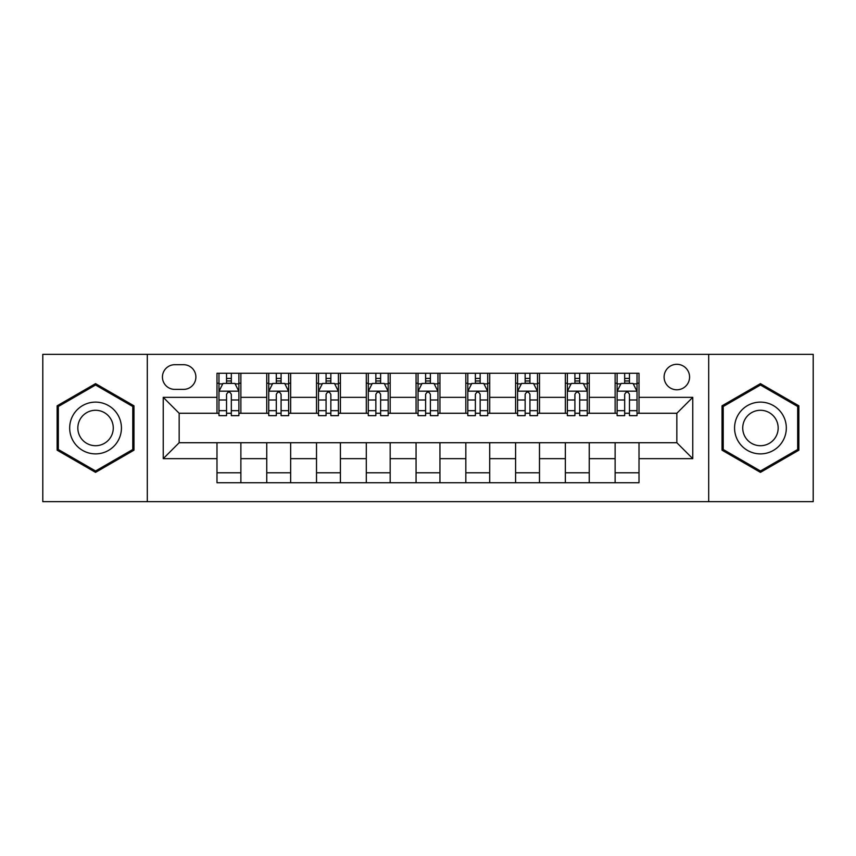 <?xml version="1.0" encoding="UTF-8"?>
<svg xmlns="http://www.w3.org/2000/svg" width="856" height="856" viewBox="0 0 856 856"><rect width="100%" height="100%" fill="white"/><g stroke="black" fill="none" stroke-linecap="round" stroke-linejoin="round"><path stroke-width="1.28" d="M676.839 364.303A12.744 12.744 0 0 0 664.096 377.036A12.744 12.744 0 0 0 676.839 389.78A12.744 12.744 0 0 0 689.583 377.036A12.744 12.744 0 0 0 676.839 364.303M708.693 501.659L813.2 501.659L813.2 354.341L708.693 354.341L708.693 501.659L147.307 501.659L147.307 354.341L42.8 354.341L42.8 501.659L147.307 501.659M174.785 389.384L183.537 389.384A12.337 12.337 0 0 0 195.885 377.036A12.337 12.337 0 0 0 183.537 364.699L174.785 364.699A12.337 12.337 0 0 0 162.437 377.036A12.337 12.337 0 0 0 174.785 389.384M708.693 354.341L147.307 354.341M216.985 458.656L163.239 458.656L163.239 397.345L216.985 397.345L216.985 413.266L179.161 413.266L179.161 442.734L216.985 442.734L216.985 482.741L639.015 482.741L639.015 442.734L676.839 442.734L676.839 413.266L639.015 413.266L639.015 397.345L692.761 397.345L692.761 458.656L639.015 458.656M639.015 397.345L639.015 373.259L216.985 373.259L216.985 397.345M615.122 373.259L615.122 413.266L617.112 413.266M624.677 413.266L629.46 413.266M637.025 413.266L639.015 413.266M615.122 413.266L587.259 413.266M565.356 373.259L565.356 413.266L567.346 413.266M574.911 413.266L579.694 413.266M565.356 413.266L537.493 413.266M515.59 373.259L515.59 413.266L517.58 413.266M525.145 413.266L529.928 413.266M515.59 413.266L487.717 413.266M465.825 373.259L465.825 413.266L467.815 413.266M475.38 413.266L480.152 413.266M465.825 413.266L437.951 413.266M416.059 373.259L416.059 413.266L418.049 413.266M425.614 413.266L430.386 413.266M416.059 413.266L388.185 413.266M366.293 373.259L366.293 413.266L368.283 413.266M375.848 413.266L380.62 413.266M366.293 413.266L338.42 413.266M316.517 373.259L316.517 413.266L318.507 413.266M326.072 413.266L330.855 413.266M316.517 413.266L288.654 413.266M266.751 373.259L266.751 413.266L268.741 413.266M276.306 413.266L281.089 413.266M266.751 413.266L238.888 413.266M216.985 413.266L218.976 413.266M226.54 413.266L231.323 413.266M216.985 442.734L240.878 442.734L240.878 482.741M639.015 442.734L240.878 442.734M240.878 373.259L240.878 413.266M216.985 383.21L218.976 383.21M226.54 383.21L231.323 383.21M238.888 383.21L240.878 383.21M216.985 472.79L240.878 472.79M266.751 442.734L266.751 482.741M290.644 373.259L290.644 413.266M266.751 383.21L268.741 383.21M276.306 383.21L281.089 383.21M288.654 383.21L290.644 383.21M290.644 442.734L290.644 482.741M266.751 472.79L290.644 472.79M316.517 442.734L316.517 482.741M340.41 442.734L340.41 482.741M316.517 472.79L340.41 472.79M340.41 373.259L340.41 413.266M316.517 383.21L318.507 383.21M326.072 383.21L330.855 383.21M338.42 383.21L340.41 383.21M366.293 442.734L366.293 482.741M390.175 442.734L390.175 482.741M366.293 472.79L390.175 472.79M390.175 373.259L390.175 413.266M366.293 383.21L368.283 383.21M375.848 383.21L380.62 383.21M388.185 383.21L390.175 383.21M416.059 442.734L416.059 482.741M439.941 442.734L439.941 482.741M416.059 472.79L439.941 472.79M439.941 373.259L439.941 413.266M416.059 383.21L418.049 383.21M425.614 383.21L430.386 383.21M437.951 383.21L439.941 383.21M465.825 442.734L465.825 482.741M489.707 442.734L489.707 482.741M465.825 472.79L489.707 472.79M489.707 373.259L489.707 413.266M465.825 383.21L467.815 383.21M475.38 383.21L480.152 383.21M487.717 383.21L489.707 383.21M515.59 442.734L515.59 482.741M539.483 442.734L539.483 482.741M515.59 472.79L539.483 472.79M539.483 373.259L539.483 413.266M515.59 383.21L517.58 383.21M525.145 383.21L529.928 383.21M537.493 383.21L539.483 383.21M565.356 442.734L565.356 482.741M589.249 442.734L589.249 482.741M565.356 472.79L589.249 472.79M589.249 373.259L589.249 413.266M565.356 383.21L567.346 383.21M574.911 383.21L579.694 383.21M587.259 383.21L589.249 383.21M615.122 442.734L615.122 482.741M615.122 472.79L639.015 472.79M615.122 383.21L617.112 383.21M624.677 383.21L629.46 383.21M637.025 383.21L639.015 383.21M179.161 413.266L163.239 397.345M179.161 442.734L163.239 458.656M692.761 397.345L676.839 413.266M692.761 458.656L676.839 442.734M95.551 472.362L133.975 450.181L133.975 405.819L95.551 383.638L57.138 405.819L57.138 450.181L95.551 472.362M798.862 405.819L760.449 383.638L722.025 405.819L722.025 450.181L760.449 472.362L798.862 450.181L798.862 405.819M231.323 378.427L226.54 378.427M238.888 410.666L231.323 410.666L231.323 415.663L238.888 415.663L238.888 391.374L234.897 383.413L222.956 383.413L218.976 391.374L218.976 415.663L226.54 415.663L226.54 410.666L218.976 410.666M218.976 391.374L218.976 373.259M238.888 391.374L238.888 373.259M226.54 383.413L226.54 373.259M231.323 373.259L231.323 383.413M231.323 410.666L231.323 394.359C229.729 391.288 228.135 391.288 226.54 394.359L226.54 410.666M281.089 378.427L276.306 378.427M288.654 410.666L281.089 410.666L281.089 415.663L288.654 415.663L288.654 391.374L284.674 383.413L272.722 383.413L268.741 391.374L268.741 415.663L276.306 415.663L276.306 410.666L268.741 410.666M268.741 391.374L268.741 373.259M288.654 391.374L288.654 373.259M276.306 383.413L276.306 373.259M281.089 373.259L281.089 383.413M281.089 410.666L281.089 394.359C279.495 391.288 277.9 391.288 276.306 394.359L276.306 410.666M330.855 378.427L326.072 378.427M338.42 410.666L330.855 410.666L330.855 415.663L338.42 415.663L338.42 391.374L334.439 383.413L322.498 383.413L318.507 391.374L318.507 415.663L326.072 415.663L326.072 410.666L318.507 410.666M318.507 391.374L318.507 373.259M338.42 391.374L338.42 373.259M326.072 383.413L326.072 373.259M330.855 373.259L330.855 383.413M330.855 410.666L330.855 394.359C329.26 391.288 327.666 391.288 326.072 394.359L326.072 410.666M380.62 378.427L375.848 378.427M388.185 410.666L380.62 410.666L380.62 415.663L388.185 415.663L388.185 391.374L384.205 383.413L372.264 383.413L368.283 391.374L368.283 415.663L375.848 415.663L375.848 410.666L368.283 410.666M368.283 391.374L368.283 373.259M388.185 391.374L388.185 373.259M375.848 383.413L375.848 373.259M380.62 373.259L380.62 383.413M380.62 410.666L380.62 394.359C379.026 391.288 377.442 391.288 375.848 394.359L375.848 410.666M430.386 378.427L425.614 378.427M437.951 410.666L430.386 410.666L430.386 415.663L437.951 415.663L437.951 391.374L433.971 383.413L422.029 383.413L418.049 391.374L418.049 415.663L425.614 415.663L425.614 410.666L418.049 410.666M418.049 391.374L418.049 373.259M437.951 391.374L437.951 373.259M425.614 383.413L425.614 373.259M430.386 373.259L430.386 383.413M430.386 410.666L430.386 394.359C428.803 391.288 427.208 391.288 425.614 394.359L425.614 410.666M117.968 415.064A25.883 25.883 0 0 0 82.615 405.584A25.883 25.883 0 0 0 73.145 440.936A25.883 25.883 0 0 0 108.498 450.417A25.883 25.883 0 0 0 117.968 415.064M110.895 419.14A17.719 17.719 0 0 0 86.691 412.656A17.719 17.719 0 0 0 80.207 436.86A17.719 17.719 0 0 0 104.411 443.344A17.719 17.719 0 0 0 110.895 419.14M95.551 470.982L58.326 449.496L58.326 406.504L95.551 385.018L132.776 406.504L132.776 449.496L95.551 470.982M760.449 453.883A25.883 25.883 0 0 0 786.322 428A25.883 25.883 0 0 0 760.449 402.117A25.883 25.883 0 0 0 734.566 428A25.883 25.883 0 0 0 760.449 453.883M760.449 445.719A17.719 17.719 0 0 0 778.168 428A17.719 17.719 0 0 0 760.449 410.281A17.719 17.719 0 0 0 742.73 428A17.719 17.719 0 0 0 760.449 445.719M723.224 406.504L760.449 385.018L797.674 406.504L797.674 449.496L760.449 470.982L723.224 449.496L723.224 406.504M480.152 378.427L475.38 378.427M487.717 410.666L480.152 410.666L480.152 415.663L487.717 415.663L487.717 391.374L483.736 383.413L471.795 383.413L467.815 391.374L467.815 415.663L475.38 415.663L475.38 410.666L467.815 410.666M467.815 391.374L467.815 373.259M487.717 391.374L487.717 373.259M475.38 383.413L475.38 373.259M480.152 373.259L480.152 383.413M480.152 410.666L480.152 394.359C478.568 391.288 476.974 391.288 475.38 394.359L475.38 410.666M529.928 378.427L525.145 378.427M537.493 410.666L529.928 410.666L529.928 415.663L537.493 415.663L537.493 391.374L533.502 383.413L521.561 383.413L517.58 391.374L517.58 415.663L525.145 415.663L525.145 410.666L517.58 410.666M517.58 391.374L517.58 373.259M537.493 391.374L537.493 373.259M525.145 383.413L525.145 373.259M529.928 373.259L529.928 383.413M529.928 410.666L529.928 394.359C528.334 391.288 526.74 391.288 525.145 394.359L525.145 410.666M579.694 378.427L574.911 378.427M587.259 410.666L579.694 410.666L579.694 415.663L587.259 415.663L587.259 391.374L583.278 383.413L571.327 383.413L567.346 391.374L567.346 415.663L574.911 415.663L574.911 410.666L567.346 410.666M567.346 391.374L567.346 373.259M587.259 391.374L587.259 373.259M574.911 383.413L574.911 373.259M579.694 373.259L579.694 383.413M579.694 410.666L579.694 394.359C578.1 391.288 576.505 391.288 574.911 394.359L574.911 410.666M629.46 378.427L624.677 378.427M637.025 410.666L629.46 410.666L629.46 415.663L637.025 415.663L637.025 391.374L633.044 383.413L621.103 383.413L617.112 391.374L617.112 415.663L624.677 415.663L624.677 410.666L617.112 410.666M617.112 391.374L617.112 373.259M637.025 391.374L637.025 373.259M624.677 383.413L624.677 373.259M629.46 373.259L629.46 383.413M629.46 410.666L629.46 394.359C627.865 391.288 626.271 391.288 624.677 394.359L624.677 410.666M266.751 458.656L240.878 458.656M266.751 397.345L240.878 397.345M316.517 397.345L290.644 397.345M316.517 458.656L290.644 458.656M366.293 397.345L340.41 397.345M366.293 458.656L340.41 458.656M416.059 397.345L390.175 397.345M416.059 458.656L390.175 458.656M465.825 397.345L439.941 397.345M465.825 458.656L439.941 458.656M515.59 397.345L489.707 397.345M515.59 458.656L489.707 458.656M565.356 397.345L539.483 397.345M565.356 458.656L539.483 458.656M615.122 397.345L589.249 397.345M615.122 458.656L589.249 458.656M238.781 391.171L219.072 391.171M218.976 383.884L222.721 383.884M235.143 383.884L238.888 383.884M226.54 399.998L218.976 399.998M238.888 399.998L231.323 399.998M231.323 380.963L226.54 380.963M288.547 391.171L268.848 391.171M268.741 383.884L272.486 383.884M284.909 383.884L288.654 383.884M276.306 399.998L268.741 399.998M288.654 399.998L281.089 399.998M281.089 380.963L276.306 380.963M338.323 391.171L318.614 391.171M318.507 383.884L322.252 383.884M334.675 383.884L338.42 383.884M326.072 399.998L318.507 399.998M338.42 399.998L330.855 399.998M330.855 380.963L326.072 380.963M388.089 391.171L368.38 391.171M368.283 383.884L372.018 383.884M384.44 383.884L388.185 383.884M375.848 399.998L368.283 399.998M388.185 399.998L380.62 399.998M380.62 380.963L375.848 380.963M437.855 391.171L418.145 391.171M418.049 383.884L421.794 383.884M434.206 383.884L437.951 383.884M425.614 399.998L418.049 399.998M437.951 399.998L430.386 399.998M430.386 380.963L425.614 380.963M487.62 391.171L467.911 391.171M467.815 383.884L471.56 383.884M483.982 383.884L487.717 383.884M475.38 399.998L467.815 399.998M487.717 399.998L480.152 399.998M480.152 380.963L475.38 380.963M537.386 391.171L517.677 391.171M517.58 383.884L521.325 383.884M533.748 383.884L537.493 383.884M525.145 399.998L517.58 399.998M537.493 399.998L529.928 399.998M529.928 380.963L525.145 380.963M587.152 391.171L567.453 391.171M567.346 383.884L571.091 383.884M583.514 383.884L587.259 383.884M574.911 399.998L567.346 399.998M587.259 399.998L579.694 399.998M579.694 380.963L574.911 380.963M636.928 391.171L617.219 391.171M617.112 383.884L620.857 383.884M633.28 383.884L637.025 383.884M624.677 399.998L617.112 399.998M637.025 399.998L629.46 399.998M629.46 380.963L624.677 380.963"/></g></svg>
